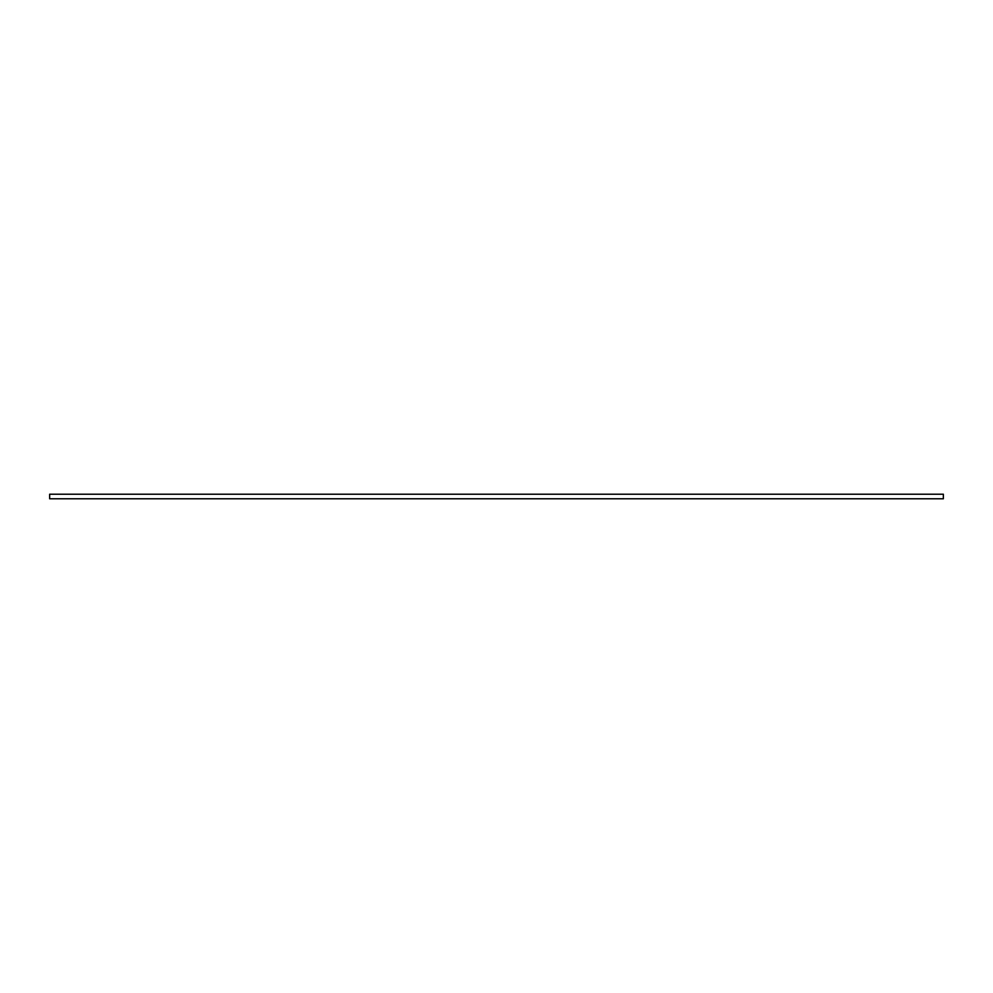 <?xml version="1.0" encoding="UTF-8"?>
<svg xmlns="http://www.w3.org/2000/svg" width="993" height="993" viewBox="0 0 993 993"><rect width="100%" height="100%" fill="white"/><g stroke="black" fill="none" stroke-linecap="round" stroke-linejoin="round"><path stroke-width="1.49" d="M49.65 494.216L49.65 498.784L943.35 498.784L943.35 494.216L49.65 494.216"/></g></svg>
